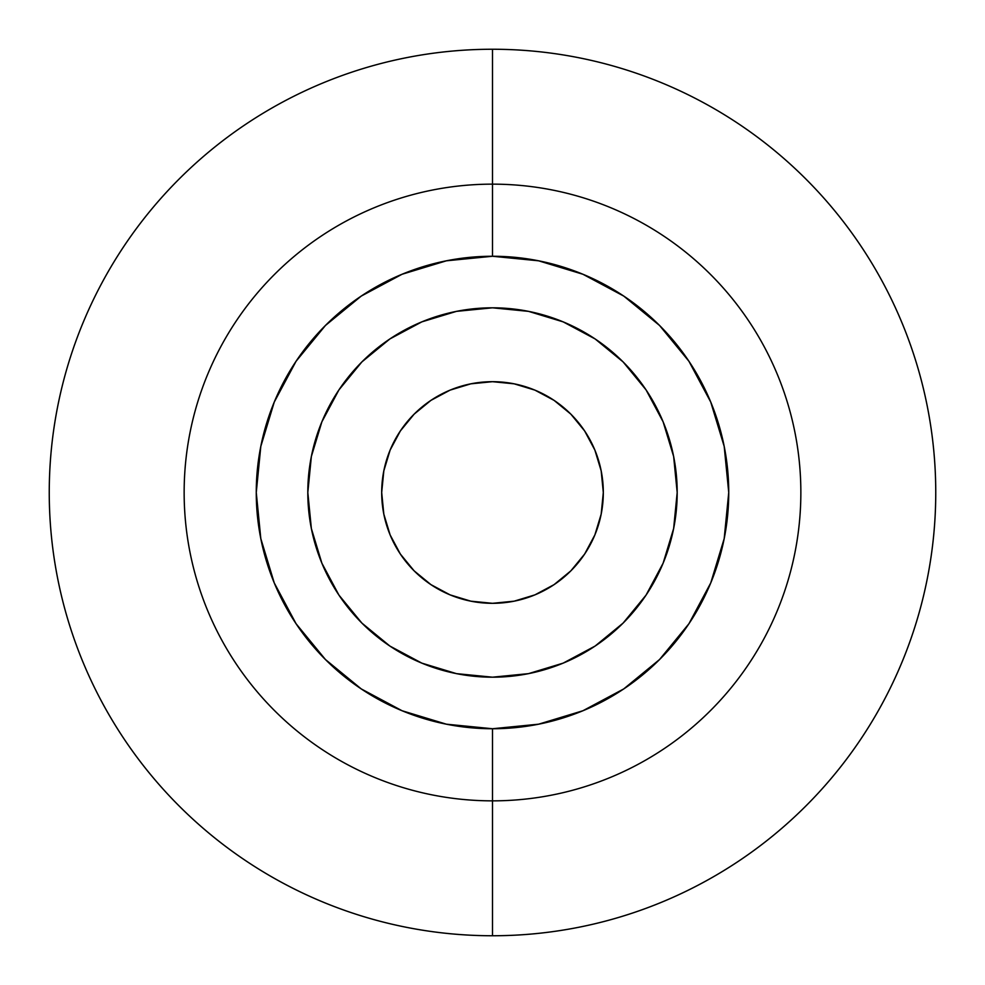<?xml version="1.0" encoding="UTF-8"?>
<svg xmlns="http://www.w3.org/2000/svg" width="985" height="985" viewBox="0 0 985 985"><rect width="100%" height="100%" fill="white"/><g stroke="black" fill="none" stroke-linecap="round" stroke-linejoin="round"><path stroke-width="1.48" d="M492.5 49.25L492.5 184.146A308.354 308.354 0 0 1 800.854 492.5A308.354 308.354 0 0 1 492.5 800.854L492.5 935.75A443.25 443.25 0 0 0 935.75 492.5A443.25 443.25 0 0 0 492.5 49.25C463.393 49.25 434.57 52.094 406.029 57.77C377.477 63.446 349.761 71.856 322.871 82.986C295.993 94.129 270.444 107.784 246.238 123.95C222.044 140.116 199.659 158.499 179.073 179.073C158.499 199.659 140.116 222.044 123.95 246.238C107.784 270.444 94.129 295.993 82.986 322.871C71.856 349.761 63.446 377.477 57.77 406.029C52.094 434.57 49.25 463.393 49.25 492.5C49.25 521.607 52.094 550.43 57.77 578.971C63.446 607.523 71.856 635.239 82.986 662.129C94.129 689.008 107.784 714.556 123.95 738.762C140.116 762.956 158.499 785.341 179.073 805.927C199.659 826.501 222.044 844.884 246.238 861.05C270.444 877.216 295.993 890.871 322.871 902.014C349.761 913.144 377.477 921.554 406.029 927.23C434.57 932.906 463.393 935.75 492.5 935.75C521.607 935.75 550.43 932.906 578.971 927.23C607.523 921.554 635.239 913.144 662.129 902.014C689.008 890.871 714.556 877.216 738.762 861.05C762.956 844.884 785.341 826.501 805.927 805.927C826.501 785.341 844.884 762.956 861.05 738.762C877.216 714.556 890.871 689.008 902.014 662.129C913.144 635.239 921.554 607.523 927.23 578.971C932.906 550.43 935.75 521.607 935.75 492.5C935.75 463.393 932.906 434.57 927.23 406.029C921.554 377.477 913.144 349.761 902.014 322.871C890.871 295.993 877.216 270.444 861.05 246.238C844.884 222.044 826.501 199.659 805.927 179.073C785.341 158.499 762.956 140.116 738.762 123.95C714.556 107.784 689.008 94.129 662.129 82.986C635.239 71.856 607.523 63.446 578.971 57.77C550.43 52.094 521.607 49.25 492.5 49.25A443.25 443.25 0 0 0 49.25 492.5A443.25 443.25 0 0 0 492.5 935.75L492.5 800.854A308.354 308.354 0 0 0 800.854 492.5A308.354 308.354 0 0 0 492.5 184.146L492.5 256.26A236.24 236.24 0 0 1 728.74 492.5A236.24 236.24 0 0 1 492.5 728.74L492.5 800.854L492.5 728.74A236.24 236.24 0 0 1 256.26 492.5A236.24 236.24 0 0 1 492.5 256.26L492.5 184.146A308.354 308.354 0 0 0 184.146 492.5A308.354 308.354 0 0 0 492.5 800.854A308.354 308.354 0 0 1 184.146 492.5A308.354 308.354 0 0 1 492.5 184.146L492.5 49.25M492.5 603.312A110.812 110.812 0 0 1 381.688 492.5A110.812 110.812 0 0 1 492.5 381.688L470.879 383.818L450.096 390.122L430.938 400.366L414.143 414.143L400.366 430.938L390.122 450.096L383.818 470.879L381.688 492.5L383.818 514.121L390.122 534.904L400.366 554.062L414.143 570.857L430.938 584.634L450.096 594.878L470.879 601.182L492.5 603.312L514.121 601.182L534.904 594.878L554.062 584.634L570.857 570.857L584.634 554.062L594.878 534.904L601.182 514.121L603.312 492.5L601.182 470.879L594.878 450.096L584.634 430.938L570.857 414.143L554.062 400.366L534.904 390.122L514.121 383.818L492.5 381.688A110.812 110.812 0 0 1 603.312 492.5A110.812 110.812 0 0 1 492.5 603.312L514.121 601.182M528.526 673.641L492.5 677.188A184.688 184.688 0 0 1 307.812 492.5A184.688 184.688 0 0 1 492.5 307.812L456.474 311.358L421.826 321.873L389.888 338.938L361.901 361.901L338.938 389.888L321.873 421.826L311.358 456.474L307.812 492.5L311.358 528.526L321.873 563.174L338.938 595.112L361.901 623.099L389.888 646.062L421.826 663.127L456.474 673.641L492.5 677.188L528.526 673.641L563.174 663.127L595.112 646.062L623.099 623.099L646.062 595.112L663.127 563.174L673.641 528.526L677.188 492.5L673.641 456.474L663.127 421.826L646.062 389.888L623.099 361.901L595.112 338.938L563.174 321.873L528.526 311.358L492.5 307.812A184.688 184.688 0 0 1 677.188 492.5A184.688 184.688 0 0 1 492.5 677.188L456.474 673.641L421.826 663.127M492.5 728.74L446.414 724.197L402.089 710.751L361.249 688.921L325.456 659.544L296.079 623.751L274.249 582.911L260.803 538.586L256.26 492.5L260.803 446.414L274.249 402.089L296.079 361.249L325.456 325.456L361.249 296.079L402.089 274.249L446.414 260.803L492.5 256.26L538.586 260.803L582.911 274.249L623.751 296.079L659.544 325.456L688.921 361.249L710.751 402.089L724.197 446.414L728.74 492.5L724.197 538.586L710.751 582.911L688.921 623.751L659.544 659.544L623.751 688.921L582.911 710.751L538.586 724.197L492.5 728.74M338.938 595.112L321.873 563.174M311.358 528.526L307.812 492.5L311.358 456.474L321.873 421.826M389.888 338.938L421.826 321.873M456.474 311.358L492.5 307.812L528.526 311.358M595.112 646.062L563.174 663.127M400.329 554.001L397.472 549.495M383.818 514.121L381.688 492.5M430.999 400.316L435.505 397.472M470.879 383.818L492.5 381.688M584.684 430.999L587.528 435.505M601.182 470.879L603.312 492.5M553.989 584.684L549.495 587.528"/></g></svg>
